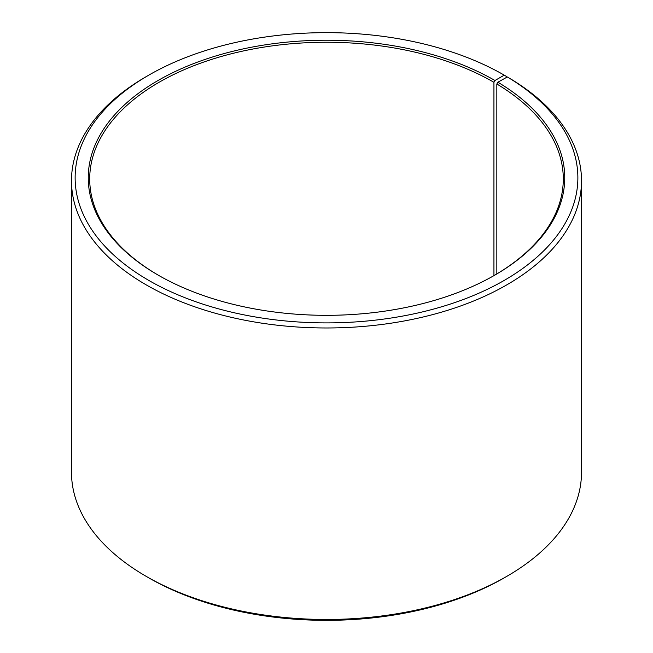 <?xml version="1.0" encoding="UTF-8"?>
<svg xmlns="http://www.w3.org/2000/svg" width="653" height="653" viewBox="0 0 653 653"><rect width="100%" height="100%" fill="white"/><g stroke="black" fill="none" stroke-linecap="round" stroke-linejoin="round"><path stroke-width="0.98" d="M507.316 76.964A251.364 145.121 180 0 1 502.165 281.582A251.364 145.121 180 0 1 147.725 279.794A251.364 145.121 180 0 1 148.753 75.16L146.182 76.646A255.013 147.227 180 0 0 71.487 180.75A255.013 147.227 180 0 0 326.5 327.977A255.013 147.227 180 0 0 581.513 180.75A255.013 147.227 180 0 0 509.936 78.474L507.316 76.964L497.88 82.221L496.835 84L496.835 273.934M496.835 84A236.794 136.714 180 0 1 563.294 178.963A236.794 136.714 180 0 1 494.452 275.337M158.548 275.337A236.794 136.714 180 0 1 89.706 178.963A236.794 136.714 180 0 1 235.88 52.656A236.794 136.714 180 0 1 493.937 82.294L493.937 275.631M581.513 180.75L581.513 472.25A255.013 147.227 180 0 1 506.818 576.354L504.247 577.84A251.364 145.121 180 0 1 148.753 577.84L146.182 576.354A255.013 147.227 180 0 1 71.487 472.25L71.487 180.75M506.818 576.354A255.013 147.227 180 0 1 146.182 576.354M506.818 77.242L506.818 76.646L504.247 75.152L494.966 80.507L493.937 82.294M148.753 75.16A251.364 145.121 180 0 1 504.247 75.152M497.88 82.221A238.255 137.554 180 0 1 494.974 275.035A238.255 137.554 180 0 1 158.026 275.035A238.255 137.554 180 0 1 158.034 80.507A238.255 137.554 180 0 1 494.966 80.507"/></g></svg>
